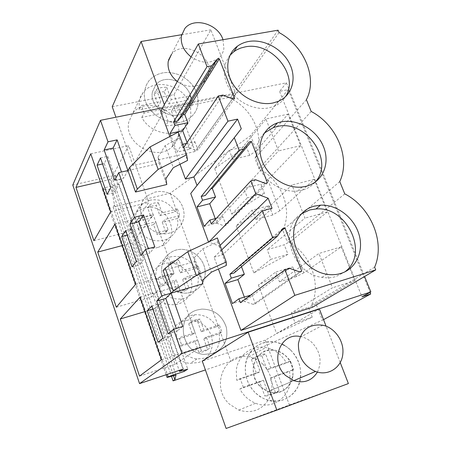 <?xml version="1.0" encoding="UTF-8"?>
<svg xmlns="http://www.w3.org/2000/svg" width="451" height="451" viewBox="0 0 451 451"><rect width="100%" height="100%" fill="white"/><g stroke="black" fill="none" stroke-linecap="round" stroke-linejoin="round"><path stroke-width="0.34" stroke-dasharray="2.25 1.69" d="M162.591 107.806L286.396 82.837L279.564 91.373L288.217 89.591L250.621 135.593L170.196 193.18L113.15 207.139L114.464 204.861L111.724 189.352L102.495 189.488L103.228 188.073L119.013 184.374L121.556 179.814L112.964 179.831L115.417 175.242L72.786 185.028M165.63 108.172L235.794 93.994L195.12 151.491L133.056 165.568L165.63 108.172L164.344 104.677M170.196 193.18L230.935 361.307L205.402 369.938M113.15 207.139L171.476 376.269M184.149 320.909C163.042 326.107 167.738 361.899 190.159 363.354L198.818 362.463L202.781 360.631L206.231 357.97L209.022 354.604L211.029 350.681L212.173 346.385L212.41 341.892L211.739 337.399L210.189 333.103L207.826 329.179L204.754 325.797L201.112 323.096L197.042 321.197L192.718 320.182L188.326 320.092L184.149 320.909M163.955 263.705L162.039 264.348C151.936 269.416 148.266 277.743 151.023 289.328C155.854 300.4 164.102 305.496 175.76 304.617L178.196 304.047C188.811 300.924 194.499 288.736 190.593 278.109C186.838 267.437 174.469 260.712 163.955 263.705M158.177 247.34L161.667 246.026C183.078 236.572 166.752 201.473 144.348 208.159L137.296 211.547C120 223.375 137.685 253.998 158.177 247.34M114.464 204.861L173.483 375.717M111.724 189.352L175.991 375.035M102.495 189.488L166.16 374.736M103.228 188.073L167.304 374.353M119.013 184.374L183.777 370.215M121.556 179.814L187.751 369.143M112.964 179.831L179.154 370.401M115.417 175.242L182.965 369.127M286.396 82.837L364.594 276.48M127.943 170.551L159.169 163.414L166.791 184.527M220.099 245.372L219.383 246.071L208.531 242.046M180.017 164.271L169.841 136.512M160.612 111.341L231.177 96.999L231.994 99.113C254.189 110.596 265.476 138.964 254.928 158.329L258.942 168.691C281.435 180.079 293.144 209.518 282.754 230.185L286.926 240.947C309.719 252.233 321.879 282.8 311.675 304.853L312.588 307.216M221.751 249.848L214.09 257.2L218.419 269.01M214.09 257.2L222.608 254.798L219.383 246.071M163.149 270.51L194.64 261.631L202.674 283.871M279.564 91.373L361.961 296.831M288.217 89.591L370.062 292.389M250.621 135.593L256.472 150.668L288.042 114.142L300.676 145.667L267.77 179.746L279.812 210.741L314.172 179.329L327.263 211.987L291.476 240.766L303.912 272.782L341.244 246.86L318.93 253.468L279.428 281.785L275.713 272.043L258.4 285.055L292.817 266.919L275.713 272.043M323.53 319.635L230.935 361.307M341.244 246.86L354.807 280.702L315.965 303.799L322.364 320.272M256.472 150.668L249.724 155.341L246.235 146.293L229.26 150.2L214.676 168.595L246.235 146.293M214.676 168.595L231.78 214.152L264.444 193.445L260.875 184.211L243.861 188.49L278.487 150.916L265.893 118.974L288.042 114.142M267.77 179.746L260.875 184.211M279.812 210.741L272.759 214.986L269.151 205.65L252.115 210.143L236.206 225.934L269.151 205.65M236.206 225.934L253.84 272.9L287.952 254.319L284.271 244.792L267.189 249.679L304.989 218.115L291.938 185.023L255.711 219.575L252.115 210.143M291.476 240.766L284.271 244.792M303.912 272.782L296.538 276.564L292.817 266.919M258.4 285.055L276.593 333.498L312.233 317.194L308.428 307.345L291.284 312.887L332.466 287.783L318.93 253.468M315.965 303.799L308.428 307.345M133.056 165.568L115.935 117.215M112.231 106.74L173.968 94.625L210.843 29.822L235.794 93.994M195.12 151.491L173.968 94.625M178.359 135.294C177.531 140.064 175.281 144.044 171.617 147.218C156.159 162.061 123.568 143.046 128.817 121.995L132.628 113.528C146.124 94.349 183.416 112.384 178.359 135.294M181.635 34.71L210.843 29.822M177.333 81.473C187.069 87.765 195.869 88.018 203.739 82.223C206.457 79.788 208.108 76.749 208.7 73.118C212.539 55.022 182.587 39.654 171.532 54.261M169.88 232.953C148.492 239.785 129.865 207.714 147.894 195.497L155.245 192.013L159.688 191.421L164.237 191.76L168.702 193L172.88 195.091L176.6 197.938L179.707 201.422L182.052 205.385L183.546 209.67L184.121 214.078L183.737 218.431L182.418 222.529L180.203 226.199L177.198 229.271L173.522 231.605L169.88 232.953C148.492 239.785 129.865 207.714 147.894 195.497L155.245 192.013L159.688 191.421L164.237 191.76L168.702 193L172.88 195.091L176.6 197.938L179.707 201.422L182.052 205.385L183.546 209.67L184.121 214.078L183.737 218.431L182.418 222.529L180.203 226.199L177.198 229.271L173.522 231.605L169.88 232.953M114.672 180.253L123.647 178.173L121.494 172.028M127.921 170.557L123.647 178.173M100.483 157.94L107.806 156.328L104.266 163.589L114.34 192.662L118.106 185.913L107.806 156.328M102.569 163.967L104.266 163.589M107.124 194.375L114.34 192.662M110.76 187.639L118.106 185.913M100.376 181.77L110.901 179.34L129.037 231.634L148.847 202.358L128.71 145.583L110.901 179.34M93.921 240.71L129.037 231.634M110.692 211.767L148.847 202.358M90.764 153.802L128.71 145.583M183.867 147.291L183.32 148.108L181.973 144.461L176.893 152.139L170.946 135.937M278.07 30.178L231.177 96.999M279.045 32.562L231.994 99.113M306.392 99.682L254.928 158.329M311.19 111.459L258.942 168.691M159.169 163.414L158.042 157.1L165.838 178.675M158.042 157.1L165.224 145.521L179.351 138.141L178.252 132.092M249.724 155.341L232.744 159.338L265.893 118.974M300.676 145.667L278.487 150.916M264.444 193.445L247.413 197.814L243.861 188.49M231.78 214.152L247.413 197.814M232.744 159.338L229.26 150.2M197.944 104.564C197.098 109.627 194.736 113.821 190.846 117.159C174.458 132.752 139.398 112.079 144.872 89.76L146.35 85.014L148.892 80.814C157.275 71.923 167.958 70.181 180.941 75.582C193.191 82.527 198.857 92.184 197.944 104.564C197.098 109.627 194.736 113.821 190.846 117.159C174.458 132.752 139.398 112.079 144.872 89.76L146.35 85.014L148.892 80.814C157.275 71.923 167.958 70.181 180.941 75.582C193.191 82.527 198.857 92.184 197.944 104.564M152.455 91.88L155.623 85.059C166.137 71.055 194.313 85.284 190.559 102.507C189.972 105.962 188.388 108.86 185.806 111.2C174.216 122.852 148.554 108.099 152.455 91.88C148.554 108.099 174.216 122.852 185.806 111.2C188.388 108.86 189.972 105.962 190.559 102.507C194.313 85.284 166.137 71.055 155.623 85.059L152.455 91.88M187.058 142.539L189.561 149.292L176.893 152.139M189.561 149.292L194.86 141.597L186.432 143.469M182.756 144.286L181.973 144.461M194.86 141.597L197.972 149.941L195.993 150.392L187.447 147.184L183.32 148.108M222.884 95.065L187.447 147.184M165.224 145.521L173.308 167.687M179.351 138.141L187.571 160.421M234.683 98.374L197.972 149.941M232.485 98.825L195.993 150.392M229.948 55.338C221.999 66.252 222.478 78.485 231.386 92.043C240.248 103.995 256.303 110.613 269.208 107.817L274.422 106.165C279.152 104.08 282.828 100.939 285.455 96.745M226.114 428.45L289.395 404.953L265.301 340.167L319.393 308.991M265.301 340.167L202.29 361.155M262.809 364.115C272.297 374.448 274.422 385.915 269.196 398.509C262.132 410.117 251.979 413.973 238.731 410.083L229.587 404.248C209.692 386.766 224.891 351.278 248.794 356.921C254.054 357.885 258.727 360.281 262.809 364.115M340.206 362.514L326.09 326.208M289.395 404.953L348.392 383.564M317.425 372.069C322.194 361.499 320.424 351.69 312.115 342.653C308.873 339.603 305.209 337.63 301.11 336.717L300.293 336.559M354.807 280.702L332.466 287.783M312.233 317.194L295.078 322.837L291.284 312.887M276.593 333.498L295.078 322.837M296.538 276.564L279.428 281.785M212.962 353.494L203.914 354.401C180.445 352.789 175.354 315.277 197.391 309.938L201.76 309.104C213.949 309.206 222.134 315.272 226.317 327.308C228.488 339.834 224.04 348.561 212.962 353.494L203.914 354.401C180.445 352.789 175.354 315.277 197.391 309.938L201.76 309.104C213.949 309.206 222.134 315.272 226.317 327.308C228.488 339.834 224.04 348.561 212.962 353.494M168.088 333.853L177.181 331L176.296 328.469M182.813 326.428L177.181 331M151.773 306.161L159.197 303.951L154.507 308.58L165.376 339.958L170.326 335.933L159.197 303.951M152.782 309.093L154.507 308.58M158.064 342.27L165.376 339.958M162.884 338.278L170.326 335.933M145.008 311.585L155.657 308.394L175.067 364.369L200.205 347.123L178.506 285.957L155.657 308.394M139.522 376.106L175.067 364.369M161.554 359.712L200.205 347.123M140.052 297.175L178.506 285.957M339.755 181.567L282.754 230.185M344.767 193.879L286.926 240.947M374.634 267.184L311.675 304.853M272.038 208.255L222.608 254.798M194.64 261.631L194.336 257.515L202.561 280.268M194.336 257.515L202.854 248.749L217.653 241.916L217.354 237.953M290.562 349.948C286.154 345.804 281.125 343.2 275.482 342.134C262.555 340.612 253.163 345.849 247.306 357.846C242.976 370.778 245.677 382.504 255.413 393.007L260.092 396.688L265.289 399.344C279.547 403.6 290.388 399.485 297.812 387.003C303.247 373.462 300.834 361.11 290.562 349.948M260.503 386.778L268.125 391.524C288.178 399.671 302.226 370.029 285.737 355.867C282.715 353.026 279.282 351.188 275.431 350.354C256.737 345.319 244.87 373.056 260.503 386.778M280.533 231.628L241.02 265.385L241.499 266.682M241.02 265.385L239.024 265.966L234.046 273.007M244.346 297.085L245.299 299.656L232.485 303.613M245.299 299.656L251.962 294.74L250.598 295.163M251.962 294.74L255.339 303.788L253.338 304.408L244.566 301.415L240.389 302.706M289.643 268.356L244.566 301.415M217.653 241.916L226.34 265.459M202.854 248.749L211.389 272.162M282.715 228.482L239.024 265.966M301.747 271.181L255.339 303.788M299.52 271.857L253.338 304.408M301.443 213.751C277.641 227.789 291.876 273.791 321.969 277.365C326.902 278.166 331.609 277.878 336.08 276.502L344.891 271.863M272.759 214.986L255.711 219.575M253.84 272.9L270.859 259.308L267.189 249.679M314.172 179.329L291.938 185.023M327.263 211.987L304.989 218.115M287.952 254.319L270.859 259.308M191.083 292.287L188.546 292.868C177.925 294.689 166.148 287.411 162.602 276.762C159.665 264.641 163.465 255.965 174.001 250.728L175.997 250.068C186.968 246.996 199.917 254.088 203.891 265.25C208.029 276.362 202.161 289.068 191.083 292.287L188.546 292.868C177.925 294.689 166.148 287.411 162.602 276.762C159.665 264.641 163.465 255.965 174.001 250.728L175.997 250.068C186.968 246.996 199.917 254.088 203.891 265.25C208.029 276.362 202.161 289.068 191.083 292.287M209.067 241.798L208.616 242.266M249.189 141.941L205.329 195.469M210.848 188.806L210.341 188.93M267.443 182.796L226.075 225.308L224.085 225.844L215.426 222.738L211.277 223.837M215.262 218.622L216.88 222.986L204.134 226.368M226.075 225.308L222.839 216.627L216.88 222.986M265.233 183.354L224.085 225.844M255.497 179.718L215.426 222.738M264.325 133.051C254.697 143.407 253.552 156.018 260.892 170.89C268.413 184.104 284.085 192.611 297.756 191.038L301.899 190.271C307.238 188.845 311.647 186.15 315.125 182.193M154.811 246.906L149.879 253.062L148.334 248.653M140.847 255.52L149.879 253.062M125.632 230.613L133 228.713L128.907 234.706L139.37 264.9L143.706 259.46L133 228.713M127.199 235.151L128.907 234.706M132.104 266.907L139.37 264.9M136.309 261.484L143.706 259.46M122.311 245.575L132.898 242.779L151.66 296.865L174.047 273.385L153.148 214.473L132.898 242.779M116.324 307.227L151.66 296.865M135.633 284.327L174.047 273.385M114.943 224.141L153.148 214.473M222.839 216.627L216.345 218.335M191.094 56.905C201.332 63.568 210.549 63.924 218.746 57.97C221.576 55.462 223.284 52.316 223.876 48.533L222.991 39.716M168.775 103.956L171.284 99.553L166.774 87.387L164.322 91.903L168.775 103.956L187.864 100.133L190.542 95.73L171.284 99.553M164.322 91.903C160.539 91.553 157.117 92.213 154.05 93.893L156.412 89.377C159.507 87.691 162.963 87.026 166.774 87.387M154.05 93.893L158.493 106.019L160.911 101.61L141.338 105.495L139.1 109.903L139.179 100.782L140.492 96.818L142.984 92.692C153.007 78.812 179.43 83.452 187.864 100.133M156.412 89.377L160.911 101.61M158.493 106.019L139.1 109.903M161.21 113.426L163.657 109.086L168.206 121.449C172.068 121.759 175.535 121.037 178.596 119.278L174.041 106.983L193.304 103.082L190.598 107.423L190.835 115.721C189.995 120.676 187.672 124.792 183.867 128.073C172.586 138.389 149.495 132.707 141.8 117.39L161.21 113.426L165.703 125.677L168.206 121.449M141.8 117.39L144.072 113.049L163.657 109.086M178.596 119.278L176.003 123.506L171.498 111.324L190.598 107.423M171.498 111.324L174.041 106.983M144.072 113.049L141.338 105.495M190.542 95.73L193.304 103.082M176.003 123.506C172.964 125.26 169.531 125.981 165.703 125.677M292.998 375.193C293.06 362.333 287.202 354.058 275.431 350.354C263.367 349.057 255.988 354.627 253.276 367.058C252.814 378.665 257.758 386.823 268.125 391.524C279.581 395.967 292.124 387.527 292.998 375.193M284.598 345.489C295.89 352.75 301.251 363.179 300.687 376.771C299.549 394.236 281.492 406.154 265.289 399.344C251.258 392.562 244.617 381.258 245.361 365.44C246.945 349.982 261.219 339.237 275.482 342.134L281.655 344.012M267.026 369.775L270.786 367.943L265.594 353.939L261.901 355.918L267.026 369.775L286.481 362.987L290.41 361.099L270.786 367.943M261.901 355.918C258 355.94 254.505 357.13 251.421 359.492L255.018 357.542C258.13 355.157 261.653 353.962 265.594 353.939M251.421 359.492L256.534 373.434L260.199 371.63L240.208 378.598L236.719 380.34L236.29 370.282C237.886 355.225 251.855 344.722 265.763 347.518C274.727 349.367 281.633 354.52 286.481 362.987M255.018 357.542L260.199 371.63M256.534 373.434L236.719 380.34M259.658 381.952L263.367 380.238L268.604 394.49C272.601 394.405 276.136 393.125 279.203 390.656L273.954 376.495L293.595 369.555L289.621 371.353L290.241 381.225C289.052 398.239 271.384 409.863 255.61 403.256C248.8 400.494 243.546 395.73 239.836 388.965L259.658 381.952L264.827 396.057L268.604 394.49M239.836 388.965L243.36 387.313L263.367 380.238M279.203 390.656L275.335 392.252L270.155 378.242L289.621 371.353M270.155 378.242L273.954 376.495M243.36 387.313L240.208 378.598M290.41 361.099L293.595 369.555M275.335 392.252C272.286 394.698 268.785 395.967 264.827 396.057M149.693 200.233C160.533 198.423 169.029 202.285 175.174 211.829L159.908 215.713L156.339 205.707C153.148 205.526 150.262 206.242 147.68 207.86L151.237 217.923L135.61 221.903C134.584 214.366 136.879 208.289 142.493 203.672L149.693 200.233M175.174 211.829L177.412 208.948L179.819 215.606L177.559 218.436C178.799 227.642 175.439 234.481 167.484 238.951L163.916 240.282C152.923 242.334 144.275 238.455 137.967 228.651L153.611 224.615L157.202 234.762L159.316 232.04L166.881 230.444L164.705 233.173L157.202 234.762M137.967 228.651L139.917 225.861L137.532 219.051L135.61 221.903M177.559 218.436L162.281 222.377L165.883 232.479L164.705 233.173M153.611 224.615L155.685 221.807L159.316 232.04M139.917 225.861L155.685 221.807M147.68 207.86L149.693 204.917L153.289 215.059L137.532 219.051M149.693 204.917C152.297 203.294 155.206 202.572 158.425 202.753L156.339 205.707M177.412 208.948L162.027 212.844L158.425 202.753M165.883 232.479L168.065 229.745L164.429 219.564L179.819 215.606M168.065 229.745L166.881 230.444M151.237 217.923L153.289 215.059M159.908 215.713L162.027 212.844M162.281 222.377L164.429 219.564M169.864 257.019C180.761 254.888 189.347 258.711 195.616 268.48L180.276 272.861L176.6 262.544L171.081 263.361L167.896 264.979L171.56 275.347L155.849 279.834C154.716 269.32 158.729 261.93 167.907 257.668L169.864 257.019M195.616 268.48L198.068 266.062L200.548 272.923L198.068 275.285C199.393 286.571 194.871 294.238 184.515 298.28L182.029 298.855C171.842 299.915 163.927 295.895 158.284 286.791L174.001 282.247L177.705 292.705L180.039 290.467L183.422 290.196L181.06 292.434L177.705 292.705M158.284 286.791L160.449 284.491L157.991 277.472L155.849 279.834M198.068 275.285L182.723 279.721L186.432 290.128L181.06 292.434M174.001 282.247L176.296 279.919L180.039 290.467M160.449 284.491L176.296 279.919M167.896 264.979L170.123 262.51L173.832 272.962L157.991 277.472M170.123 262.51L173.331 260.881L178.895 260.064L176.6 262.544M198.068 266.062L182.61 270.465L178.895 260.064M186.432 290.128L188.834 287.879L185.085 277.382L200.548 272.923M188.834 287.879L183.422 290.196M171.56 275.347L173.832 272.962M180.276 272.861L182.61 270.465M182.723 279.721L185.085 277.382M190.643 315.531L194.911 314.702C204.303 314.381 211.553 318.434 216.672 326.851L201.264 331.75L197.476 321.118L192.876 321.76L188.727 323.852L192.509 334.535L176.719 339.558C175.529 327.663 180.169 319.652 190.643 315.531M219.203 333.858C220.629 345.562 216.147 353.629 205.752 358.066L196.901 358.968C189.183 357.84 183.292 353.764 179.227 346.734L195.029 341.649L198.846 352.428L201.411 350.709C204.715 350.715 207.657 349.75 210.245 347.817L206.378 336.993L221.915 331.998L219.203 333.858L203.784 338.825L206.378 336.993M216.672 326.851L219.355 324.929L221.915 331.998M179.227 346.734L181.623 344.953L179.092 337.714L176.719 339.558M203.784 338.825L207.607 349.553C205.042 351.476 202.121 352.434 198.846 352.428M195.029 341.649L197.549 339.834L201.411 350.709M181.623 344.953L197.549 339.834M188.727 323.852L191.185 321.879L195.007 332.658L179.092 337.714M191.185 321.879L194.251 320.171L197.668 319.263L199.996 319.133L197.476 321.118M219.355 324.929L203.829 329.856L199.996 319.133M192.509 334.535L195.007 332.658M201.264 331.75L203.829 329.856M207.607 349.553L210.245 347.817M142.493 203.672L137.296 211.547M167.484 238.951L161.667 246.026M183.867 128.073L171.617 147.218M142.984 92.692L132.628 113.528M168.499 60.135L184.848 28.481M203.739 82.223L218.746 57.97M274.422 106.165L278.385 101.312M196.901 358.968L190.159 363.354M194.911 314.702L188.326 320.092M248.794 356.921L265.763 347.518M238.731 410.083L255.61 403.256M268.125 391.524L293.793 380.65L268.125 391.524M322.775 325.21L301.11 336.717M321.969 277.365L326.721 274.27M167.907 257.668L162.039 264.348M182.029 298.855L175.76 304.617M297.756 191.038L302.102 187.024M173.331 260.881L171.081 263.361M198.846 319.15L196.332 321.14"/><path stroke-width="0.68" d="M139.545 383.621L72.786 185.028L100.494 120.327L108.003 141.817L104.153 149.997L113.1 148.063L117.119 139.878L127.921 170.557L118.776 172.648L134.381 217.286L129.899 224.046L138.908 221.745L143.565 214.969L154.811 246.906L145.6 249.386L161.853 295.879L156.689 301.088L165.759 298.399L171.098 293.161L182.813 326.428L173.545 329.326L181.995 353.505L139.545 383.621L182.965 369.127L179.492 371.376L187.751 369.143L184.194 371.404L168.138 376.782L167.095 377.47L175.991 375.035L174.87 379.736L173.06 380.87L205.402 369.938M162.591 107.806L100.494 120.327M171.476 376.269L173.06 380.87M173.483 375.717L174.87 379.736M166.16 374.736L167.095 377.47M167.304 374.353L168.138 376.782M183.777 370.215L184.194 371.404M179.154 370.401L179.492 371.376M145.6 249.386L140.847 255.52L129.899 224.046M118.776 172.648L114.672 180.253L104.153 149.997M173.545 329.326L168.088 333.853L156.689 301.088M110.692 211.767L90.764 153.802L75.971 187.407L93.921 240.71L110.692 211.767M121.663 236.589L132.104 266.907L136.309 261.484L125.632 230.613L121.663 236.589L127.199 235.151M114.943 224.141L97.749 252.07L116.324 307.227L135.633 284.327L114.943 224.141M120.287 318.987L139.522 376.106L161.554 359.712L140.052 297.175L120.287 318.987L145.008 311.585M151.773 306.161L147.212 310.762L158.064 342.27L162.884 338.278L151.773 306.161M107.124 194.375L110.76 187.639L100.483 157.94L97.072 165.19L107.124 194.375M134.381 217.286L143.565 214.969M161.853 295.879L171.098 293.161M364.594 276.48L370.846 291.96L181.995 353.505M108.003 141.817L117.119 139.878M135.509 192.03L166.791 184.527L165.838 178.675L173.308 167.687L187.571 160.421L186.646 154.806L158.149 169.401L137.346 189.059L135.509 192.03L127.943 170.551L129.708 167.411L137.346 189.059M208.531 242.046L190.734 193.496L197.002 185.434L193.896 177.023L185.434 179.053L180.017 164.271M169.841 136.512L160.612 111.341L198.327 43.989L278.07 30.178L279.045 32.562C304.346 46.12 317.792 78.175 306.392 99.682L311.19 111.459C336.874 124.904 350.906 158.357 339.755 181.567L344.767 193.879C370.846 207.195 385.504 242.136 374.634 267.184L375.739 269.895L312.588 307.216L240.935 330.42L218.419 269.01M226.233 261.992L217.354 237.953L187.791 251.664L165.269 268.159L163.149 270.51L171.121 293.15L202.674 283.871L202.561 280.268L211.389 272.162L226.34 265.459L226.233 261.992L196.354 275.431L173.325 290.991L171.121 293.15M370.062 292.389L370.699 293.973L361.961 296.831L370.846 291.96M370.699 293.973L323.53 319.635M164.344 104.677L141.073 41.492L181.635 34.71M115.935 117.215L112.231 106.74L141.073 41.492M168.499 60.135L171.532 54.261L168.217 61.409C167.253 69.104 170.292 75.796 177.333 81.473M121.494 172.028L113.1 148.063M97.072 165.19L102.569 163.967M75.971 187.407L100.376 181.77M185.434 179.053L227.958 121.172L237.564 119.103L241.285 128.721L197.002 185.434M237.564 119.103L193.896 177.023M207.037 66.669L211.62 65.818L217.145 59.239L219.338 58.839L184.758 114.509L187.825 122.728L174.96 125.451L173.629 121.849L207.037 66.669L198.327 43.989M227.958 121.172L218.29 95.99L183.867 147.291M174.96 125.451L170.038 133.468L170.946 135.937M186.646 154.806L178.252 132.092L150.048 146.919L129.708 167.411M241.285 128.721L234.3 137.702L239.092 150.177L243.703 149.112L249.189 141.941L251.393 141.439L267.443 182.796L265.233 183.354L255.497 179.718L250.869 180.868L255.773 193.637L268.159 198.22L272.038 208.255L262.369 210.82L272.652 237.604L277.292 236.301L282.715 228.482L284.936 227.868L301.747 271.181L299.52 271.857L289.643 268.356L284.993 269.749L294.819 295.354L375.739 269.895M219.338 58.839L234.683 98.374L232.485 98.825L222.884 95.065L218.29 95.99M273.126 102.969L278.385 101.312C292.282 95.381 297.057 78.243 289.508 63.473C282.112 48.652 263.869 38.741 248.648 41.475C244.408 42.236 240.648 43.82 237.373 46.222C226.582 54.109 224.513 70.666 233.049 84.252C241.494 97.867 259.099 106.008 273.126 102.969M306.28 186.263C322.73 182.091 330.47 163.437 323.474 146.631C316.715 129.764 296.972 118.297 280.697 121.984L277.376 122.931C263.08 127.859 256.005 144.816 262.161 160.951C268.159 177.113 286.295 188.89 302.102 187.024L306.28 186.263M314.195 206.152C300.157 209.867 291.261 224.829 294.114 240.997C296.859 257.16 311.134 271.733 326.721 274.27C331.705 275.087 336.452 274.8 340.967 273.413C356.358 268.689 364.166 250.857 358.883 234.075C353.764 217.258 336.728 204.365 320.56 205.166L314.195 206.152M211.62 65.818L177.745 120.986L182.785 114.915L184.758 114.509M173.629 121.849L177.745 120.986M187.825 122.728L182.689 130.745L170.038 133.468M182.689 130.745L187.058 142.539M186.432 143.469L182.756 144.286M150.048 146.919L158.149 169.401M217.145 59.239L182.785 114.915M285.455 96.745C299.881 75.83 271.44 40.951 245.068 46.921L240.755 48.043L236.775 49.802L233.889 51.651L229.948 55.338M326.09 326.208L319.393 308.991L248.157 332.218L202.29 361.155L226.114 428.45L276.858 410.145L248.157 332.218M276.858 410.145L348.392 383.564L340.206 362.514M300.293 336.559C280.68 331.987 269.202 361.088 285.635 375.542L293.793 380.65C304.013 383.632 311.889 380.774 317.425 372.069M176.296 328.469L165.759 298.399M147.212 310.762L152.782 309.093M294.819 295.354L240.935 330.42M262.369 210.82L221.751 249.848M284.993 269.749L240.389 302.706L238.929 298.748L232.485 303.613L225.066 283.397L231.324 278.143L229.88 274.231L234.046 273.007L277.292 236.301M272.652 237.604L229.88 274.231M268.159 198.22L220.099 245.372M165.269 268.159L173.325 290.991M241.499 266.682L244.341 274.293L231.324 278.143M244.341 274.293L237.863 279.586L225.066 283.397M237.863 279.586L244.346 297.085M250.598 295.163L238.929 298.748M187.791 251.664L196.354 275.431M284.936 227.868L280.533 231.628M344.891 271.863C369.707 253.958 347.05 205.87 316.004 208.971L309.702 209.957L301.443 213.751M234.3 137.702L190.734 193.496M255.773 193.637L209.067 241.798M216.345 218.335L209.873 220.037L211.271 223.837L250.869 180.868M209.873 220.037L204.134 226.374L197.008 206.947L202.567 200.255L201.185 196.506L205.329 195.469L243.703 149.112M239.092 150.177L201.185 196.506M251.393 141.439L212.325 188.439L210.848 188.806M212.325 188.439L215.516 196.991L209.732 203.705L215.262 218.622M315.125 182.193C335.347 161.108 305.626 118.641 276.672 126.646L273.385 127.594L264.325 133.051M148.334 248.653L138.908 221.745M97.749 252.07L122.311 245.575M215.516 196.991L202.572 200.255M209.732 203.705L197.008 206.947M222.991 39.716C218.363 24.033 193.969 16.659 184.848 28.481L181.42 35.888C180.456 43.899 183.681 50.907 191.094 56.905M342.867 353.296C344.057 340.793 334.546 327.544 322.775 325.21C309.318 323.615 301.206 329.794 298.427 343.752C298.139 356.826 303.833 366.06 315.508 371.455C328.39 376.562 342.179 367.153 342.867 353.296M281.655 344.012L284.598 345.489M233.889 51.651L237.373 46.222M316.004 208.971L320.56 205.166M273.385 127.594L277.376 122.931M293.793 380.65L315.508 371.455"/></g></svg>
